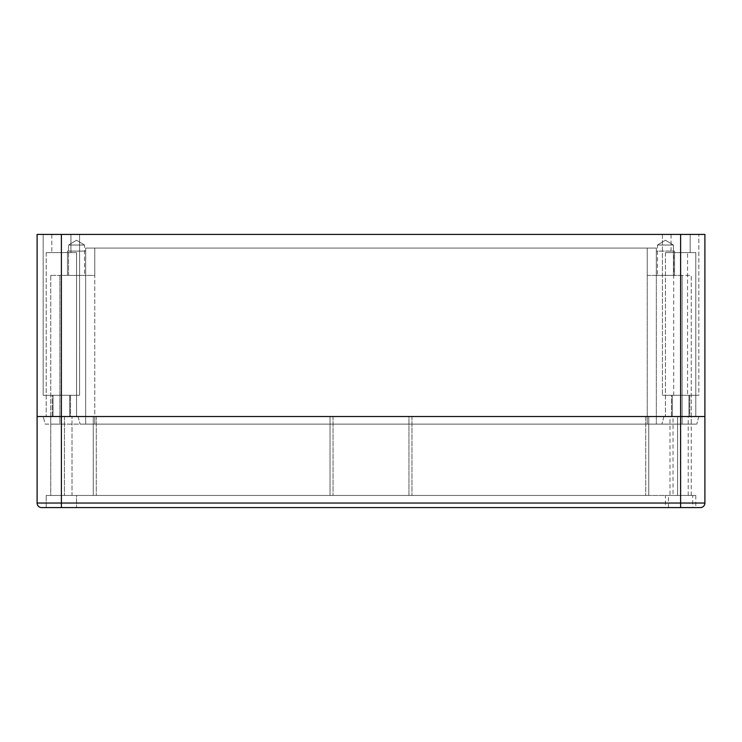<?xml version="1.0" encoding="UTF-8"?>
<svg xmlns="http://www.w3.org/2000/svg" width="742" height="742" viewBox="0 0 742 742"><rect width="100%" height="100%" fill="white"/><g stroke="black" fill="none" stroke-linecap="round" stroke-linejoin="round"><path stroke-width="0.56" stroke-dasharray="3.71 2.78" d="M680.618 234.407L704.9 234.407L704.9 416.531L663.923 416.531L704.9 416.531L704.9 503.039L680.618 503.039L680.618 416.531L680.618 424.118L80.108 424.118L682.13 424.118L85.664 424.118L94.772 424.118L94.772 248.06L85.664 248.06L94.772 248.06L85.664 248.06L94.772 248.06L94.772 275.384L85.664 275.384L85.664 424.118L59.87 424.118L85.664 424.118L85.664 248.06L85.664 275.384L61.382 275.384L94.772 275.384L94.772 248.06L94.772 424.118L696.794 424.118L680.618 424.118L680.618 416.531L37.1 416.531L680.618 416.531L680.618 234.407L37.1 234.407L37.1 503.039L680.618 503.039L680.618 507.593L700.346 507.593M94.772 416.531L647.228 416.531L78.077 416.531L94.772 416.531L94.772 424.118L94.772 416.531M647.228 416.531L663.923 416.531L647.228 416.531L647.228 424.118L647.228 416.531M53.034 416.531L69.729 416.531L53.034 416.531L69.729 416.531L53.034 416.531L53.034 395.282L69.729 395.282L53.034 395.282L69.729 395.282L69.729 416.531L69.729 395.282L53.034 395.282L53.034 416.531M672.271 416.531L688.966 416.531L672.271 416.531L688.966 416.531L672.271 416.531L672.271 395.282L688.966 395.282L672.271 395.282L688.966 395.282L688.966 416.531L688.966 395.282L672.271 395.282L672.271 416.531M695.792 416.531L665.435 416.531L695.792 416.531L665.435 416.531L695.792 416.531L695.792 252.614L665.435 252.614L695.792 252.614L665.435 252.614L665.435 416.531L665.435 252.614L695.792 252.614L695.792 416.531M76.565 416.531L46.208 416.531L76.565 416.531L46.208 416.531L76.565 416.531L76.565 252.614L46.208 252.614L76.565 252.614L46.208 252.614L46.208 416.531L46.208 252.614L76.565 252.614L76.565 416.531M43.175 234.407L79.598 234.407L43.175 234.407L79.598 234.407L43.175 234.407L43.175 395.282L79.598 395.282L79.598 234.407L79.598 395.282L43.175 395.282L43.175 234.407M687.537 395.282L662.402 395.282L662.402 234.407L698.825 234.407L662.402 234.407L698.825 234.407L662.402 234.407L662.402 395.282L698.825 395.282L698.825 234.407L698.825 395.282L687.537 395.282L687.537 252.614M690.181 234.407L671.056 234.407L690.181 234.407L671.056 234.407L690.181 234.407L690.181 252.614L671.056 252.614L690.181 252.614L671.056 252.614L690.181 252.614L690.181 234.407M70.944 234.407L51.819 234.407L70.944 234.407L51.819 234.407L70.944 234.407L70.944 252.614L51.819 252.614L70.944 252.614L51.819 252.614L70.944 252.614L70.944 234.407M43.175 395.282L79.598 395.282L43.175 395.282M673.699 395.282L673.699 252.614M671.056 234.407L671.056 252.614L671.056 234.407M662.402 395.282L698.825 395.282L662.402 395.282M51.819 234.407L51.819 252.614L51.819 234.407M663.923 416.531L661.892 424.118L663.923 416.531M698.825 416.531L696.794 424.118L698.825 416.531M45.206 424.118L59.87 424.118L45.206 424.118L43.175 416.531L45.206 424.118M59.87 424.118L50.762 424.118L59.87 424.118L59.87 275.384L61.382 275.384L59.87 275.384L59.87 424.118M691.238 424.118L682.13 424.118L691.238 424.118L691.238 275.384L680.618 275.384L682.13 275.384L682.13 424.118L682.13 275.384L691.238 275.384L691.238 424.118M78.077 416.531L80.108 424.118L78.077 416.531M647.228 248.06L94.772 248.06L656.336 248.06L647.228 248.06L656.336 248.06L647.228 248.06L647.228 275.384L680.618 275.384L647.228 275.384L647.228 248.06L647.228 424.118L647.228 248.06M50.762 275.384L59.87 275.384L50.762 275.384L50.762 424.118L50.762 275.384M68.589 275.384L68.589 245.027L84.532 245.027L76.565 240.241L68.589 245.027L84.532 245.027L76.565 240.241L68.589 245.027L84.532 245.027L76.565 240.241L68.589 245.027L68.589 275.384L84.532 275.384L68.589 275.384L84.532 275.384L68.589 275.384L84.532 275.384L68.589 275.384L68.589 245.027L84.532 245.027L84.532 275.384M673.411 275.384L673.411 245.027L657.468 245.027L673.411 245.027L657.468 245.027L665.435 240.241L673.411 245.027L657.468 245.027L665.435 240.241L673.411 245.027L657.468 245.027L665.435 240.241L673.411 245.027L673.411 275.384L657.468 275.384L673.411 275.384L657.468 275.384L673.411 275.384L657.468 275.384L673.411 275.384L673.411 245.027L657.468 245.027L657.468 275.384M85.664 275.384L67.457 275.384L85.664 275.384L67.457 275.384L67.457 251.102L67.457 275.384L85.664 275.384L67.457 275.384L85.664 275.384L85.664 424.118L85.664 248.06L85.664 275.384L85.664 251.102L67.457 251.102L85.664 251.102L67.457 251.102L85.664 251.102L85.664 275.384L85.664 251.102L67.457 251.102L85.664 251.102M656.336 275.384L674.543 275.384L656.336 275.384L674.543 275.384L674.543 251.102L674.543 275.384L656.336 275.384L674.543 275.384L656.336 275.384L656.336 424.118L656.336 248.06L656.336 424.118L656.336 248.06L656.336 275.384L656.336 251.102L674.543 251.102L656.336 251.102L656.336 275.384L656.336 251.102L674.543 251.102L656.336 251.102M68.589 245.027L84.532 245.027L68.589 245.027M70.49 416.531L52.274 416.531L52.274 395.282L70.49 395.282L52.274 395.282L70.49 395.282L52.274 395.282L52.274 416.531L70.49 416.531L70.49 395.282L70.49 416.531L52.274 416.531L70.49 416.531M689.726 416.531L671.51 416.531L671.51 395.282L689.726 395.282L671.51 395.282L689.726 395.282L671.51 395.282L671.51 416.531L689.726 416.531L689.726 395.282L689.726 416.531L671.51 416.531L689.726 416.531M67.457 275.384L67.457 251.102M674.543 275.384L674.543 251.102M408.944 416.531L333.056 416.531L411.977 416.531L408.944 416.531L408.944 495.452L411.977 495.452L333.056 495.452L408.944 495.452L408.944 416.531M645.707 416.531L411.977 416.531L648.74 416.531L645.707 416.531L645.707 495.452L411.977 495.452L648.74 495.452L648.74 416.531L677.585 416.531L648.74 416.531L648.74 495.452L645.707 495.452L645.707 416.531M330.023 416.531L96.293 416.531L330.023 416.531L330.023 495.452L333.056 495.452L93.26 495.452L330.023 495.452L330.023 416.531M93.26 416.531L64.415 416.531L93.26 416.531L93.26 495.452L64.415 495.452L93.26 495.452L93.26 416.531M673.031 416.531L688.205 416.531L673.031 416.531L673.031 495.452L688.205 495.452L673.031 495.452M669.989 416.531L691.238 416.531L669.989 416.531L669.989 495.452L691.238 495.452L669.989 495.452M50.762 416.531L72.011 416.531L50.762 416.531L72.011 416.531L50.762 416.531L50.762 495.452L72.011 495.452L50.762 495.452L72.011 495.452L72.011 416.531L72.011 495.452L50.762 495.452L50.762 416.531M46.208 507.593L46.208 495.452L76.565 495.452L76.565 507.593L76.565 495.452L46.208 495.452L46.208 507.593L680.618 507.593M692.759 507.593L668.477 507.593L692.759 507.593L692.759 495.452L668.477 495.452L692.759 495.452M695.792 495.452L695.792 507.593L665.435 507.593L665.435 495.452L695.792 495.452L665.435 495.452M46.208 495.452L76.565 495.452L46.208 495.452M668.477 507.593L668.477 495.452M688.205 495.452L688.205 416.531M691.238 495.452L691.238 416.531M333.056 416.531L333.056 495.452L333.056 416.531M677.585 495.452L648.74 495.452L677.585 495.452L677.585 416.531L677.585 495.452M64.415 416.531L64.415 495.452L64.415 416.531M648.74 416.531L648.74 495.452L648.74 416.531M61.382 234.407L61.382 507.593M61.382 275.384L61.382 424.118L61.382 275.384M680.618 275.384L680.618 424.118L680.618 275.384M411.977 416.531L411.977 495.452L411.977 416.531M96.293 416.531L96.293 495.452L96.293 416.531"/><path stroke-width="1.11" d="M680.618 234.407L704.9 234.407L704.9 503.039A4.554 4.554 0 0 1 700.346 507.593L41.654 507.593A4.554 4.554 0 0 1 37.1 503.039L37.1 234.407L680.618 234.407L680.618 416.531L704.9 416.531L37.1 416.531L61.382 416.531L61.382 503.039L37.1 503.039A4.554 4.554 -90 0 0 41.654 507.593L46.208 507.593M680.618 507.593L680.618 416.531L61.382 416.531L61.382 234.407M665.435 507.593L695.792 507.593M700.346 507.593A4.554 4.554 90 0 0 704.9 503.039L61.382 503.039L61.382 507.593M41.654 507.593A4.554 4.554 0 0 1 37.1 503.039"/></g></svg>
